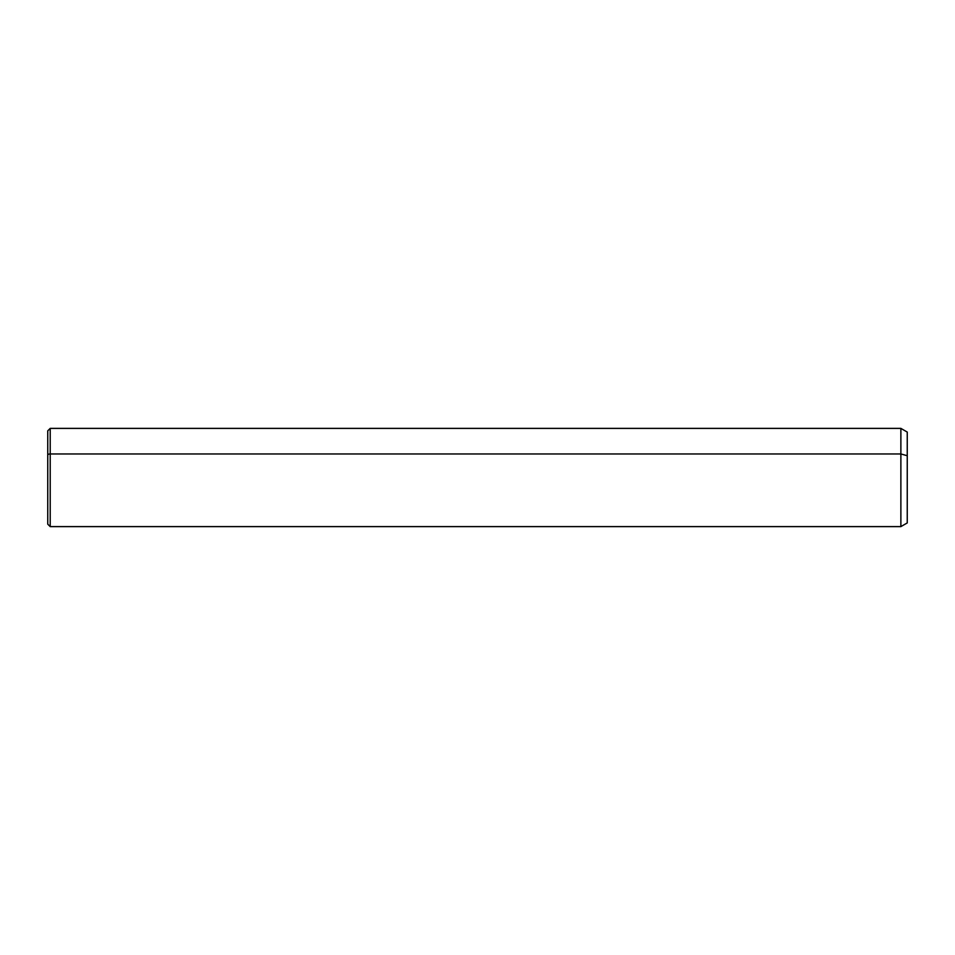 <?xml version="1.0" encoding="UTF-8"?>
<svg xmlns="http://www.w3.org/2000/svg" width="955" height="955" viewBox="0 0 955 955"><rect width="100%" height="100%" fill="white"/><g stroke="black" fill="none" stroke-linecap="round" stroke-linejoin="round"><path stroke-width="1.43" d="M47.75 455.129A2.459 1.182 0 0 1 50.209 453.959L50.209 526.611L47.75 524.164L47.75 430.836L50.209 428.389L900.875 428.389L907.25 432.066L907.25 455.714L900.875 453.959L907.25 455.714L907.25 522.934L900.875 526.611L900.875 428.389L900.875 526.611L50.209 526.611L50.209 453.959L900.875 453.959L50.209 453.959L50.209 428.389L50.209 453.959A2.459 1.182 180 0 0 47.75 455.129L47.75 499.871M907.25 499.286L907.25 455.714"/></g></svg>
